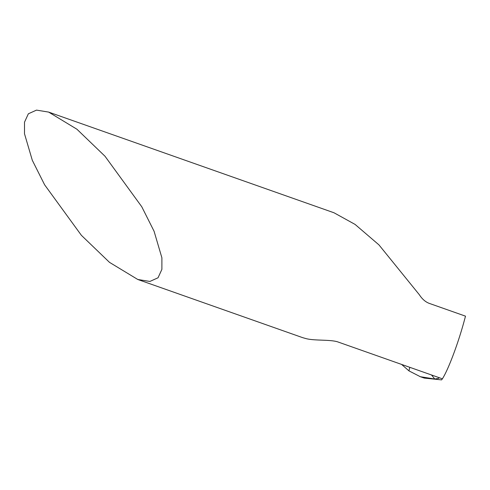 <?xml version="1.0" encoding="UTF-8"?>
<svg xmlns="http://www.w3.org/2000/svg" width="490" height="490" viewBox="0 0 490 490"><rect width="100%" height="100%" fill="white"/><g stroke="black" fill="none" stroke-linecap="round" stroke-linejoin="round"><path stroke-width="0.73" d="M141.775 206.762L154.087 231.28L161.896 257.801L161.89 269.371L158.037 277.775L149.885 281.45L137.77 279.478L109.49 262.352L81.377 235.31L44.615 184.804L32.303 160.285L24.5 133.764L24.506 122.188L28.359 113.79L36.505 110.115L48.626 112.088L76.906 129.213L105.013 156.255L141.775 206.762M48.626 112.088L334.021 212.782L355.066 224.408L378.935 244.865L419.36 294.753C422.202 299.139 425.547 302.03 429.381 303.42L465.5 316.16L464.312 320.564C458.132 343.527 448.258 369.748 442.384 378.813L337.328 341.744C328.9 339.349 313.165 340.973 304.866 338.272A64.098 49.668 109.4 0 1 301.632 337.291L137.763 279.478M442.384 378.813L441.582 379.885L424.242 378.084M438.262 377.355L438.991 377.98L438.617 378.39L434.771 379.021L431.506 374.973M401.586 364.413L408.948 370.869L409.805 367.316L408.948 370.869L420.334 376.712L434.771 379.021M423.826 377.943L419.82 376.528"/></g></svg>
